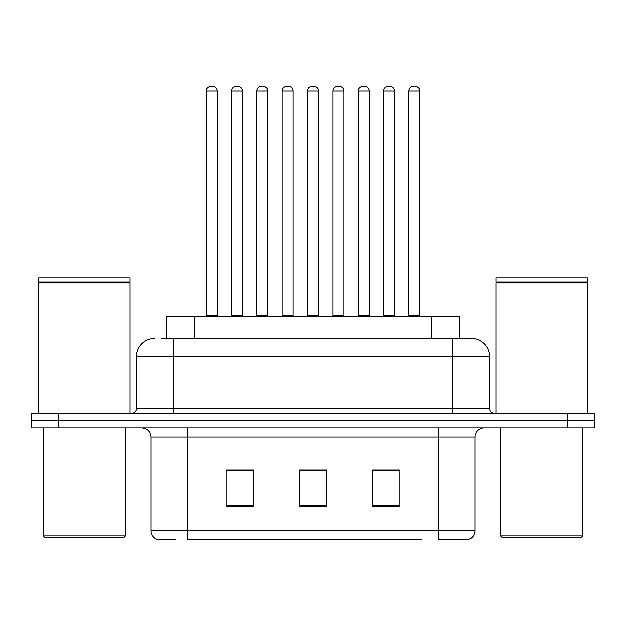 <?xml version="1.0" encoding="UTF-8"?>
<svg xmlns="http://www.w3.org/2000/svg" width="626" height="626" viewBox="0 0 626 626"><rect width="100%" height="100%" fill="white"/><g stroke="black" fill="none" stroke-linecap="round" stroke-linejoin="round"><path stroke-width="0.94" d="M166.68 338.337L166.68 316.38L459.32 316.38L459.32 338.337M175.327 539.549L158.151 539.549M474.884 530.77C474.633 535.152 472.434 538.078 468.303 539.549L438.302 539.549L438.302 530.77L474.884 530.77L474.884 437.112A9.147 9.147 0 0 1 484.031 427.965M157.697 539.549A9.147 9.147 0 0 1 151.116 530.77L151.116 437.112C150.569 431.557 147.525 428.513 141.969 427.965M58.734 413.332L594.7 413.332L594.7 420.649L31.3 420.649L31.3 427.965L58.734 427.965L58.734 420.649L31.3 420.649L31.3 413.332L58.734 413.332L58.734 420.649L594.7 420.649L594.7 427.965L58.734 427.965M399.889 506.716L399.889 470.126L372.447 470.126L372.447 506.716L399.889 506.716M253.553 506.716L253.553 470.126L226.111 470.126L226.111 506.716L253.553 506.716M326.717 506.716L326.717 470.126L299.283 470.126L299.283 506.716L326.717 506.716M421.854 539.549L187.698 539.549L187.698 530.77L438.302 530.77L438.302 437.112L151.116 437.112M230.133 470.314L243.858 470.314M382.142 470.314L395.867 470.314M306.137 470.314L319.863 470.314M161.594 338.337L470.948 338.337M161.179 338.337L173.066 338.337L173.066 356.624L136.484 356.624L136.484 408.762A4.57 4.57 0 0 1 131.906 413.332M154.771 338.337A18.295 18.295 0 0 0 136.484 356.624M471.229 338.337A18.295 18.295 0 0 1 489.516 356.624L489.516 408.762C489.79 411.54 491.316 413.058 494.094 413.332M217.152 91.02L206.173 91.02A4.57 4.57 0 0 1 210.743 86.451L212.574 86.451A4.57 4.57 0 0 1 217.152 91.02L217.152 315.473A0.916 0.916 0 0 0 218.067 316.38M206.173 91.02L206.173 315.473A0.916 0.916 0 0 1 205.258 316.38M212.574 86.451L210.743 86.451M231.51 91.02A4.57 4.57 0 0 1 236.08 86.451L237.911 86.451A4.57 4.57 0 0 1 242.481 91.02L231.51 91.02L231.51 315.473A0.916 0.916 0 0 1 230.595 316.38M242.481 91.02L242.481 315.473A0.916 0.916 0 0 0 243.397 316.38M237.911 86.451L236.08 86.451M267.818 91.02L256.84 91.02A4.57 4.57 0 0 1 261.418 86.451L263.249 86.451A4.57 4.57 0 0 1 267.818 91.02L267.818 315.473A0.916 0.916 0 0 0 268.734 316.38M256.84 91.02L256.84 315.473A0.916 0.916 0 0 1 255.924 316.38M263.249 86.451L261.418 86.451M318.485 91.02L307.515 91.02A4.57 4.57 0 0 1 312.084 86.451L313.916 86.451A4.57 4.57 0 0 1 318.485 91.02L318.485 315.473A0.916 0.916 0 0 0 319.401 316.38M307.515 91.02L307.515 315.473A0.916 0.916 0 0 1 306.599 316.38M313.916 86.451L312.084 86.451M369.16 91.02L358.182 91.02A4.57 4.57 0 0 1 362.751 86.451L364.582 86.451A4.57 4.57 0 0 1 369.16 91.02L369.16 315.473A0.916 0.916 0 0 0 370.076 316.38M358.182 91.02L358.182 315.473A0.916 0.916 0 0 1 357.266 316.38M364.582 86.451L362.751 86.451M419.827 91.02L408.848 91.02A4.57 4.57 0 0 1 413.426 86.451L415.257 86.451A4.57 4.57 0 0 1 419.827 91.02L419.827 315.473A0.916 0.916 0 0 0 420.742 316.38M408.848 91.02L408.848 315.473A0.916 0.916 0 0 1 407.933 316.38M415.257 86.451L413.426 86.451M282.177 91.02A4.57 4.57 0 0 1 286.747 86.451L288.578 86.451A4.57 4.57 0 0 1 293.156 91.02L282.177 91.02L282.177 315.473A0.916 0.916 0 0 1 281.262 316.38M293.156 91.02L293.156 315.473A0.916 0.916 0 0 0 294.071 316.38M288.578 86.451L286.747 86.451M332.844 91.02A4.57 4.57 0 0 1 337.422 86.451L339.253 86.451A4.57 4.57 0 0 1 343.823 91.02L332.844 91.02L332.844 315.473A0.916 0.916 0 0 1 331.929 316.38M343.823 91.02L343.823 315.473A0.916 0.916 0 0 0 344.738 316.38M339.253 86.451L337.422 86.451M383.519 91.02A4.57 4.57 0 0 1 388.089 86.451L389.92 86.451A4.57 4.57 0 0 1 394.49 91.02L383.519 91.02L383.519 315.473A0.916 0.916 0 0 1 382.603 316.38M394.49 91.02L394.49 315.473A0.916 0.916 0 0 0 395.405 316.38M389.92 86.451L388.089 86.451M123.674 537.718L45.017 537.718L43.186 535.887L125.505 535.887L123.674 537.718M43.186 427.965L43.186 535.887M125.505 427.965L125.505 535.887M38.616 282.999L39.078 282.545L129.621 282.545L130.075 282.999L38.616 282.999L38.616 413.332M130.075 282.999L130.075 413.332M129.621 282.545L130.075 282.083L38.616 282.083L39.078 282.545M130.075 282.083L130.075 277.967L38.616 277.967L38.616 282.083M580.983 537.718L502.326 537.718L500.495 535.887L582.814 535.887L580.983 537.718M500.495 427.965L500.495 535.887M582.814 427.965L582.814 535.887M495.925 282.999L496.379 282.545L586.922 282.545L587.384 282.999L495.925 282.999L495.925 413.332M587.384 282.999L587.384 413.332M586.922 282.545L587.384 282.083L495.925 282.083L496.379 282.545M587.384 282.083L587.384 277.967L495.925 277.967L495.925 282.083M194.115 338.337L194.115 316.38M431.885 338.337L431.885 316.38M438.302 427.965L438.302 437.112L474.884 437.112M151.116 530.77L187.698 530.77L187.698 427.965M567.266 427.965L567.266 413.332M326.717 505.44L299.283 505.44M253.553 505.44L226.111 505.44M399.889 505.44L372.447 505.44M173.066 413.332L173.066 408.762L489.516 408.762M136.484 408.762L173.066 408.762L173.066 356.624L452.934 356.624L452.934 413.332M489.516 356.624L452.934 356.624L452.934 338.337M206.173 315.473L217.152 315.473M231.51 315.473L242.481 315.473M256.84 315.473L267.818 315.473M307.515 315.473L318.485 315.473M358.182 315.473L369.16 315.473M408.848 315.473L419.827 315.473M282.177 315.473L293.156 315.473M332.844 315.473L343.823 315.473M383.519 315.473L394.49 315.473"/></g></svg>
